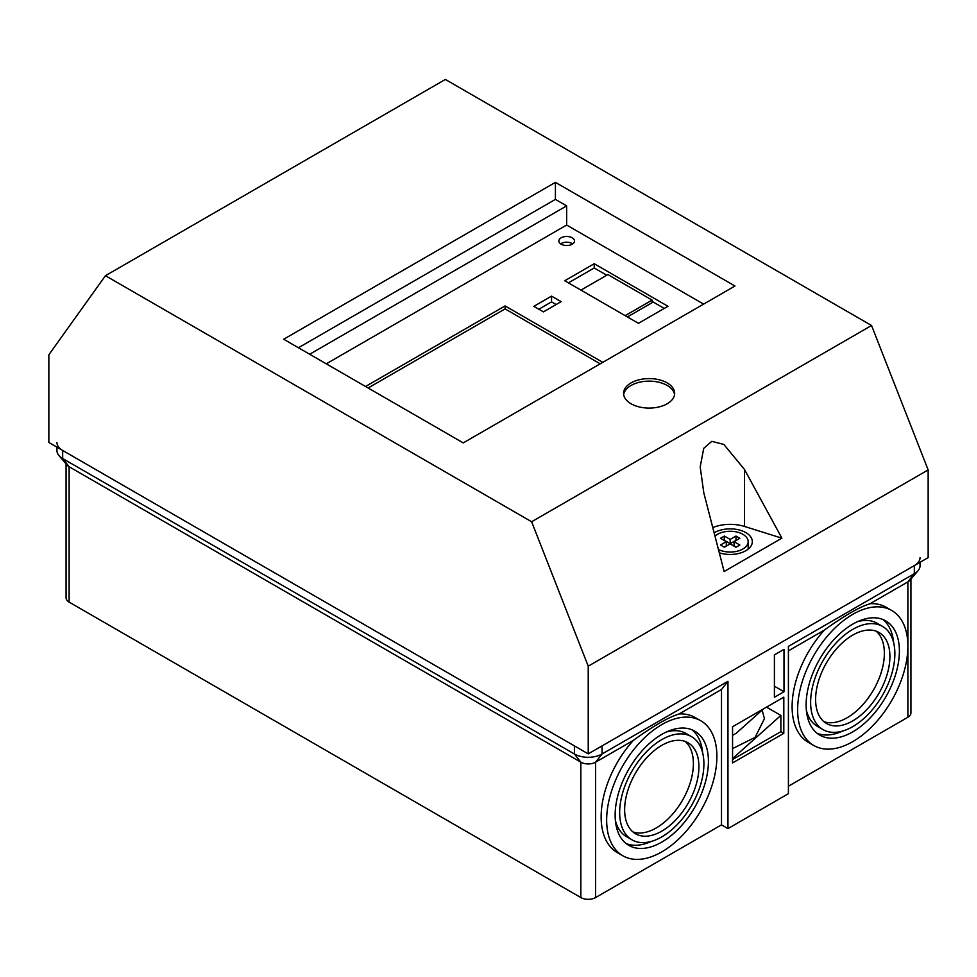 <?xml version="1.0" encoding="UTF-8"?>
<svg xmlns="http://www.w3.org/2000/svg" width="977" height="977" viewBox="0 0 977 977"><rect width="100%" height="100%" fill="white"/><g stroke="black" fill="none" stroke-linecap="round" stroke-linejoin="round"><path stroke-width="1.47" d="M48.85 354.773L48.85 442.471L588.227 753.878L588.227 666.18L531.635 521.755L105.443 275.697L48.85 354.773M588.227 666.18L928.15 469.925L928.15 557.623L588.227 753.878M928.15 469.925L871.557 325.5L531.635 521.755M744.474 469.436L723.859 444.462L711.806 441.335L703.721 448.345L700.191 466.945L703.819 492.909L724.128 571.521L781.893 538.168L744.474 469.436L744.474 526.444L781.893 538.168M871.557 325.5L445.365 79.442L105.443 275.697M734.96 286.017L555.412 182.357L283.696 339.239L463.245 442.899L734.96 286.017M631.057 403.757A25.549 14.753 0 0 0 658.901 406.957A25.549 14.753 0 0 0 674.667 393.328A25.549 14.753 0 0 0 667.181 382.899A25.549 14.753 0 0 0 639.349 379.711A25.549 14.753 0 0 0 623.57 393.328A25.549 14.753 0 0 0 631.057 403.757M326.281 363.823L566.66 225.04L566.66 205.878L555.412 199.381L555.412 182.357M566.66 225.04L703.623 304.116M309.697 354.236L566.66 205.878M298.449 347.751L555.412 199.381M561.128 244.189A7.816 4.519 0 0 0 569.652 245.178A7.816 4.519 0 0 0 574.476 241.001A7.816 4.519 0 0 0 572.192 237.814A7.816 4.519 0 0 0 563.668 236.825A7.816 4.519 0 0 0 558.844 241.001A7.816 4.519 0 0 0 561.128 244.189M551.541 296.129L561.128 301.661L543.432 311.883L533.845 306.351L551.541 296.129L551.541 301.881L556.157 304.543M365.545 386.489L505.085 305.923L602.785 362.333M594.224 263.729L667.95 306.289L638.457 323.326L564.73 280.753L594.224 263.729L594.224 267.979L606.754 275.221M560.627 243.871A7.816 4.519 180 0 1 572.192 243.554A7.816 4.519 180 0 1 572.693 243.871M538.828 309.22L551.541 301.881M600.208 363.823L505.085 308.903L505.085 305.923M505.085 308.903L368.121 387.979M652.099 301.404L664.262 308.427M568.406 282.878L594.224 267.979M580.949 290.12L607.865 274.574L652.099 300.122L652.099 302.675L627.405 316.939M652.099 300.122L625.182 315.656M623.668 394.61A25.549 14.753 180 0 1 640.375 382.031A25.549 14.753 180 0 1 667.181 385.463A25.549 14.753 180 0 1 674.57 394.61M712.77 527.568A29.982 17.305 180 0 1 744.474 526.444M719.292 552.811A22.153 12.799 0 0 0 752.327 541.661A22.153 12.799 0 0 0 745.842 532.612A22.153 12.799 0 0 0 714.138 532.831M748.162 546.961A22.153 12.799 180 0 1 749.371 548.048M66.07 463.88L66.07 597.851A10.429 6.021 0 0 0 69.123 602.113L69.123 466.737L580.851 762.182L574.403 753.988L62.675 458.543L69.123 466.737A10.429 6.021 180 0 1 67.144 465.137L58.962 455.551A19.552 11.284 0 0 0 62.675 458.543L62.675 450.458A19.552 11.284 180 0 1 56.947 442.471M69.123 602.113L580.851 897.558A10.429 6.021 0 0 0 595.604 897.558L721.502 824.869L727.963 828.594L727.963 681.299L602.052 753.988L595.604 762.182A10.429 6.021 180 0 1 580.851 762.182L580.851 897.558M56.947 447.148L56.947 450.556A19.552 11.284 0 0 0 58.962 455.551M920.053 557.623A19.552 11.284 180 0 1 914.325 565.61L914.325 573.694A19.552 11.284 0 0 0 918.038 570.702L909.856 580.289A10.429 6.021 180 0 1 907.877 581.889L914.325 573.694L788.415 646.383L788.415 793.678L727.963 828.594M910.93 579.031L910.93 713.015A10.429 6.021 0 0 1 907.877 717.265L788.415 786.229M918.038 570.702A19.552 11.284 0 0 0 920.053 565.72L920.053 562.3M891.732 610.491L886.2 607.303A77.952 45.003 120 0 0 870.116 603.688L907.877 581.889L907.877 646.176A77.952 45.003 -60 0 1 873.853 724.616A77.952 45.003 -60 0 1 813.78 745.5A77.952 45.003 -60 0 1 797.635 709.815A77.952 45.003 -60 0 1 831.659 631.374A77.952 45.003 -60 0 1 891.732 610.491A77.952 45.003 -60 0 1 907.877 646.176L907.877 717.265M813.78 745.5L808.248 742.312A77.952 45.003 120 0 1 792.103 706.627A77.952 45.003 120 0 1 824.332 630.116L788.415 650.853M824.332 630.116C843.786 615.998 859.039 607.181 870.116 603.688M806.123 704.918A65.96 38.079 120 0 0 819.776 735.119A65.96 38.079 120 0 0 870.605 717.448A65.96 38.079 120 0 0 899.39 651.073A65.96 38.079 120 0 0 885.736 620.871A65.96 38.079 120 0 0 834.908 638.543A65.96 38.079 120 0 0 806.123 704.918M842.589 731.065A65.96 38.079 -60 0 1 817.126 733.312M882.854 619.479A65.96 38.079 -60 0 1 893.637 642.658M882.536 626.404A59.573 34.39 -60 0 1 894.871 653.674A59.573 34.39 -60 0 1 868.871 713.625A59.573 34.39 -60 0 1 822.976 729.587A59.573 34.39 -60 0 1 810.629 702.316A59.573 34.39 -60 0 1 836.642 642.365A59.573 34.39 -60 0 1 882.536 626.404L877.004 623.216A59.573 34.39 120 0 0 857.391 621.738M806.343 710.145A59.573 34.39 120 0 0 817.444 726.387L822.976 729.587M815.612 699.447A52.526 30.324 120 0 0 826.493 723.493A52.526 30.324 120 0 0 866.965 709.412A52.526 30.324 120 0 0 889.9 656.556A52.526 30.324 120 0 0 879.019 632.498A52.526 30.324 120 0 0 838.535 646.579A52.526 30.324 120 0 0 815.612 699.447M876.113 631.154A52.526 30.324 -60 0 1 884.368 653.357A52.526 30.324 -60 0 1 863.228 704.27A52.526 30.324 -60 0 1 823.867 721.637M914.325 565.61L602.052 745.891L602.052 753.988A19.552 11.284 0 0 1 574.403 753.988L574.403 745.891L62.675 450.458M783.81 733.336L732.567 762.927L732.567 726.741L783.81 697.151L783.81 733.336L780.867 731.639L732.567 759.52M783.994 649.363L783.994 691.728L774.407 697.26L774.407 654.895L783.994 649.363M721.502 824.869L721.502 689.493L727.963 681.299M700.753 720.745A77.952 45.003 -60 0 1 716.898 756.43A77.952 45.003 -60 0 1 682.874 834.871A77.952 45.003 -60 0 1 622.801 855.754A77.952 45.003 -60 0 1 606.656 820.082A77.952 45.003 -60 0 1 640.692 741.628A77.952 45.003 -60 0 1 700.753 720.745L695.221 717.558A77.952 45.003 120 0 0 679.137 713.955L721.502 689.493M622.801 855.754L617.281 852.567A77.952 45.003 120 0 1 601.136 816.882A77.952 45.003 120 0 1 633.365 740.383L595.604 762.182L595.604 897.558M633.365 740.383C652.807 726.253 668.06 717.448 679.137 713.955M615.144 815.184A65.96 38.079 120 0 0 628.797 845.374A65.96 38.079 120 0 0 679.626 827.702A65.96 38.079 120 0 0 708.423 761.327A65.96 38.079 120 0 0 694.757 731.138A65.96 38.079 120 0 0 643.928 748.809A65.96 38.079 120 0 0 615.144 815.184M651.61 841.319A65.96 38.079 -60 0 1 626.147 843.578M691.875 729.734A65.96 38.079 -60 0 1 702.658 752.913M691.569 736.67A59.573 34.39 -60 0 1 703.904 763.941A59.573 34.39 -60 0 1 677.904 823.88A59.573 34.39 -60 0 1 631.997 839.841A59.573 34.39 -60 0 1 619.662 812.571A59.573 34.39 -60 0 1 645.663 752.62A59.573 34.39 -60 0 1 691.569 736.67L686.037 733.471A59.573 34.39 120 0 0 666.412 731.993M615.376 820.399A59.573 34.39 120 0 0 626.465 836.654L631.997 839.841M624.633 809.701A52.526 30.324 120 0 0 635.514 833.747A52.526 30.324 120 0 0 675.999 819.679A52.526 30.324 120 0 0 698.921 766.811A52.526 30.324 120 0 0 688.04 742.764A52.526 30.324 120 0 0 647.568 756.833A52.526 30.324 120 0 0 624.633 809.701M685.133 741.421A52.526 30.324 -60 0 1 693.389 763.611A52.526 30.324 -60 0 1 672.249 814.525A52.526 30.324 -60 0 1 632.901 831.903M732.567 735.351L736.255 733.226L763.464 708.899M766.518 707.14L780.867 715.42L780.867 731.639M732.567 758.592L780.867 715.42M762.145 710.071L764.429 718.693L755.123 737.33L732.567 748.626M774.407 686.196L783.994 691.728M714.981 536.092A17.989 10.381 180 0 1 717.448 534.321A17.989 10.381 180 0 1 737.049 532.062A17.989 10.381 180 0 1 748.162 541.661A17.989 10.381 180 0 1 742.886 549.001A17.989 10.381 180 0 1 718.449 549.538M730.173 543.896L724.36 547.242L720.489 545.007L726.302 541.661L720.489 538.303L724.36 536.068L730.173 539.426L735.974 536.068L739.845 538.303L734.045 541.661L739.845 545.007L735.974 547.242L730.173 543.896M724.177 547.144L726.302 545.911L726.302 541.661M724.177 540.44L724.36 536.068M724.36 540.33L730.173 543.676L730.173 539.426M730.173 543.676L735.974 540.33L735.974 536.068M736.157 547.144L734.045 545.911L734.045 541.661M748.162 549.135L748.162 541.661"/></g></svg>

